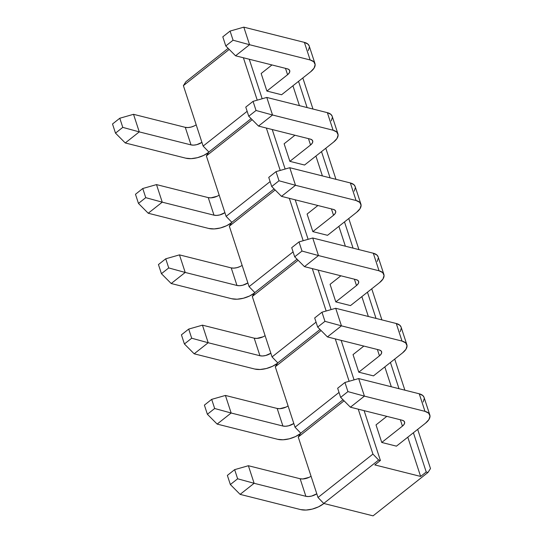<?xml version="1.0" encoding="UTF-8"?>
<svg xmlns="http://www.w3.org/2000/svg" width="543" height="543" viewBox="0 0 543 543"><rect width="100%" height="100%" fill="white"/><g stroke="black" fill="none" stroke-linecap="round" stroke-linejoin="round"><path stroke-width="0.81" d="M311.044 476.211A8.437 4.066 161.9 0 1 300.136 478.743L248.382 465.724L234.651 469.647L248.382 465.724L254.124 483.297L237.637 478.783L234.651 469.647L227.368 475.403L230.354 484.539L240.115 494.368L300.679 509.599A16.874 8.131 -18.1 0 0 323.642 503.694L318.456 506.863L312.273 509.096L306.035 510.053L300.679 509.599L240.115 494.368L254.124 483.297L237.637 478.783L234.651 469.647L227.368 475.403L230.354 484.539L237.637 478.783L230.354 484.539L240.115 494.368L254.124 483.297L305.879 496.309L300.136 478.743L248.382 465.724L254.124 483.297L305.879 496.309L308.553 496.54L311.675 496.058L316.786 493.784A8.437 4.066 -18.1 0 1 305.879 496.309L300.136 478.743L302.811 478.967L309.028 477.372M386.813 416.359L376.014 424.897L386.813 416.359M429.818 414.974L424.076 397.401A16.874 8.131 161.9 0 0 419.244 393.79L424.986 411.356A16.874 8.131 -18.1 0 1 429.818 414.974A16.874 8.131 -18.1 0 1 425.529 423.173L396.438 446.156L381.756 442.464L376.014 424.897L381.756 442.464L402.431 426.119L400.354 419.759L402.431 426.119L404.135 424.314L404.678 422.556L403.985 421.117L402.166 420.214L350.411 407.202L364.421 396.125L424.986 411.356L419.244 393.79L358.679 378.559L364.421 396.125L424.986 411.356L428.631 413.162L430.008 416.04L428.922 419.556L425.529 423.173L396.438 446.156L381.756 442.464L402.431 426.119A8.437 4.066 -18.1 0 0 404.583 422.026A8.437 4.066 -18.1 0 0 402.166 420.214L350.411 407.202L364.421 396.125L347.927 391.612L344.941 382.476L337.658 388.238L340.644 397.374L347.927 391.612L340.644 397.374L350.411 407.202L340.644 397.374L337.658 388.238L344.941 382.476L358.679 378.559L419.244 393.79L422.888 395.596L424.117 397.53M424.266 398.474L423.18 401.983M347.927 391.612L344.941 382.476L358.679 378.559L364.421 396.125L347.927 391.612M300.666 433.416L295.487 436.579L289.304 438.812L283.059 439.776L277.711 439.314L217.146 424.09L231.155 413.013L214.668 408.499L211.682 399.363L204.392 405.119L207.378 414.261L214.668 408.499L207.378 414.261L217.146 424.09L231.155 413.013L282.91 426.031L277.168 408.458L225.413 395.447L231.155 413.013L282.91 426.031L285.584 426.255L288.706 425.773L293.817 423.499A8.437 4.066 -18.1 0 1 282.91 426.031L277.168 408.458L279.842 408.689L286.052 407.087M363.844 346.074L353.038 354.613L363.844 346.074M406.85 344.69L401.101 327.124A16.874 8.131 161.9 0 0 396.275 323.506L402.017 341.079A16.874 8.131 -18.1 0 1 406.85 344.69A16.874 8.131 -18.1 0 1 402.553 352.889L373.469 375.878L358.78 372.186L353.038 354.613L358.78 372.186L379.462 355.841L377.385 349.482L379.462 355.841L381.159 354.036L381.702 352.278L381.016 350.839L379.19 349.936L327.436 336.918L341.445 325.848L402.017 341.079L396.275 323.506L335.703 308.275L341.445 325.848L402.017 341.079L405.655 342.884L407.04 345.762L405.947 349.278L402.553 352.889L373.469 375.878L358.78 372.186L379.462 355.841A8.437 4.066 -18.1 0 0 381.607 351.742A8.437 4.066 -18.1 0 0 379.19 349.936L327.436 336.918L341.445 325.848L324.958 321.334L321.972 312.198L314.689 317.954L317.675 327.09L324.958 321.334L317.675 327.09L327.436 336.918L317.675 327.09L314.689 317.954L321.972 312.198L335.703 308.275L396.275 323.506L399.913 325.311L401.141 327.246M401.297 328.189L400.205 331.705M300.503 433.545A16.874 8.131 -18.1 0 1 277.711 439.314L217.146 424.09L207.378 414.261L204.392 405.119L211.682 399.363L225.413 395.447L231.155 413.013L214.668 408.499L211.682 399.363L225.413 395.447L277.168 408.458A8.437 4.066 161.9 0 0 288.075 405.926M324.958 321.334L321.972 312.198L335.703 308.275L341.445 325.848L324.958 321.334M277.697 363.131L272.511 366.294L266.328 368.527L260.09 369.491L254.742 369.036L194.17 353.805L208.186 342.735L191.693 338.221L188.706 329.085L181.423 334.841L184.41 343.977L191.693 338.221L184.41 343.977L194.17 353.805L208.186 342.735L259.941 355.746L254.199 338.174L202.444 325.162L208.186 342.735L259.941 355.746L262.615 355.977L265.731 355.495L270.848 353.221A8.437 4.066 -18.1 0 1 259.941 355.746L254.199 338.174L256.873 338.404L263.084 336.809M340.875 275.796L330.069 284.335L340.875 275.796M383.874 274.412L378.132 256.839A16.874 8.131 161.9 0 0 373.299 253.228L379.041 270.794A16.874 8.131 -18.1 0 1 383.874 274.412A16.874 8.131 -18.1 0 1 379.584 282.611L350.5 305.594L335.812 301.901L330.069 284.335L335.812 301.901L356.493 285.557L354.409 279.197L356.493 285.557L358.19 283.751L358.733 281.993L358.041 280.555L356.222 279.652L304.467 266.64L318.476 255.563L379.041 270.794L373.299 253.228L312.734 237.997L318.476 255.563L379.041 270.794L382.686 272.6L384.071 275.477L382.978 278.993L379.584 282.611L350.5 305.594L335.812 301.901L356.493 285.557A8.437 4.066 -18.1 0 0 358.638 281.457A8.437 4.066 -18.1 0 0 356.222 279.652L304.467 266.64L318.476 255.563L301.989 251.049L299.003 241.913L291.713 247.676L294.7 256.812L301.989 251.049L294.7 256.812L304.467 266.64L294.7 256.812L291.713 247.676L299.003 241.913L312.734 237.997L373.299 253.228L376.944 255.027L378.172 256.968M378.328 257.911L377.236 261.421M277.527 363.26A16.874 8.131 -18.1 0 1 254.742 369.036L194.17 353.805L184.41 343.977L181.423 334.841L188.706 329.085L202.444 325.162L208.186 342.735L191.693 338.221L188.706 329.085L202.444 325.162L254.199 338.174A8.437 4.066 161.9 0 0 265.099 335.649M301.989 251.049L299.003 241.913L312.734 237.997L318.476 255.563L301.989 251.049M254.728 292.853L249.542 296.016L243.359 298.25L237.115 299.213L231.766 298.752L171.201 283.521L185.211 272.45L168.724 267.937L165.737 258.801L158.447 264.556L161.434 273.692L168.724 267.937L161.434 273.692L171.201 283.521L185.211 272.45L236.965 285.469L231.223 267.896L179.468 254.877L185.211 272.45L236.965 285.469L239.639 285.693L242.762 285.211L247.873 282.937A8.437 4.066 -18.1 0 1 236.965 285.469L231.223 267.896L233.897 268.12L237.019 267.645L240.108 266.525M317.899 205.512L307.094 214.051L317.899 205.512M360.905 204.127L355.163 186.561A16.874 8.131 161.9 0 0 350.33 182.943L356.072 200.516A16.874 8.131 -18.1 0 1 360.905 204.127A16.874 8.131 -18.1 0 1 356.615 212.327L327.524 235.316L312.836 231.623L307.094 214.051L312.836 231.623L333.517 215.279L331.44 208.919L333.517 215.279L335.214 213.467L335.764 211.716L335.072 210.277L333.246 209.374L281.491 196.356L295.507 185.285L356.072 200.516L350.33 182.943L289.765 167.712L295.507 185.285L356.072 200.516L359.717 202.322L361.095 205.2L360.009 208.709L356.615 212.327L327.524 235.316L312.836 231.623L333.517 215.279A8.437 4.066 -18.1 0 0 335.662 211.179A8.437 4.066 -18.1 0 0 333.246 209.374L281.491 196.356L295.507 185.285L279.014 180.771L276.027 171.636L268.744 177.391L271.731 186.527L279.014 180.771L271.731 186.527L281.491 196.356L271.731 186.527L268.744 177.391L276.027 171.636L289.765 167.712L350.33 182.943L353.975 184.749L355.203 186.683M355.353 187.627L354.267 191.143M254.558 292.982A16.874 8.131 -18.1 0 1 231.766 298.752L171.201 283.521L161.434 273.692L158.447 264.556L165.737 258.801L179.468 254.877L185.211 272.45L168.724 267.937L165.737 258.801L179.468 254.877L231.223 267.896A8.437 4.066 161.9 0 0 242.13 265.364M279.014 180.771L276.027 171.636L289.765 167.712L295.507 185.285L279.014 180.771M231.752 222.569L226.567 225.732L220.39 227.965L214.146 228.929L208.797 228.474L148.232 213.243L162.242 202.172L145.748 197.659L142.761 188.516L135.478 194.279L138.465 203.415L145.748 197.659L138.465 203.415L148.232 213.243L162.242 202.172L213.996 215.184L208.254 197.611L156.499 184.6L162.242 202.172L213.996 215.184L216.671 215.415L219.793 214.933L224.904 212.652A8.437 4.066 -18.1 0 1 213.996 215.184L208.254 197.611L210.928 197.842L217.139 196.247M294.93 135.227L284.125 143.773L294.93 135.227M337.929 133.849L332.187 116.277A16.874 8.131 161.9 0 0 327.354 112.659L333.103 130.232A16.874 8.131 -18.1 0 1 337.929 133.849A16.874 8.131 -18.1 0 1 333.64 142.042L304.555 165.031L289.867 161.339L284.125 143.773L289.867 161.339L310.548 144.995L308.472 138.635L310.548 144.995L312.245 143.189L312.788 141.431L312.096 139.992L310.277 139.089L258.522 126.078L272.532 115.001L333.103 130.232L327.354 112.659L266.789 97.435L272.532 115.001L333.103 130.232L336.741 132.037L338.126 134.915L337.033 138.431L333.64 142.042L304.555 165.031L289.867 161.339L310.548 144.995A8.437 4.066 -18.1 0 0 312.693 140.895A8.437 4.066 -18.1 0 0 310.277 139.089L258.522 126.078L272.532 115.001L256.045 110.487L253.058 101.351L245.769 107.107L248.755 116.243L256.045 110.487L248.755 116.243L258.522 126.078L248.755 116.243L245.769 107.107L253.058 101.351L266.789 97.435L327.354 112.659L330.999 114.464L332.228 116.406M332.384 117.349L331.291 120.858M231.583 222.698A16.874 8.131 -18.1 0 1 208.797 228.474L148.232 213.243L138.465 203.415L135.478 194.279L142.761 188.516L156.499 184.6L162.242 202.172L145.748 197.659L142.761 188.516L156.499 184.6L208.254 197.611A8.437 4.066 161.9 0 0 219.162 195.086M256.045 110.487L253.058 101.351L266.789 97.435L272.532 115.001L256.045 110.487M208.784 152.284L203.598 155.454L197.414 157.687L191.177 158.651L185.821 158.189L125.257 142.958L139.266 131.888L122.779 127.374L119.793 118.238L112.51 123.994L115.496 133.13L122.779 127.374L115.496 133.13L125.257 142.958L139.266 131.888L191.021 144.9L185.278 127.333L133.524 114.315L139.266 131.888L191.021 144.9L193.695 145.13L196.817 144.648L201.928 142.375A8.437 4.066 -18.1 0 1 191.021 144.9L185.278 127.333L187.953 127.557L191.075 127.082L194.17 125.962M271.962 64.95L261.156 73.488L271.962 64.95M314.96 63.565L309.218 45.999A16.874 8.131 161.9 0 0 304.385 42.381L310.128 59.954A16.874 8.131 -18.1 0 1 314.96 63.565A16.874 8.131 -18.1 0 1 310.671 71.764L281.579 94.753L266.898 91.061L261.156 73.488L266.898 91.061L287.573 74.717L285.496 68.35L287.573 74.717L289.276 72.905L289.819 71.147L289.127 69.708L287.308 68.805L235.553 55.793L249.563 44.723L310.128 59.954L304.385 42.381L243.821 27.15L249.563 44.723L310.128 59.954L313.773 61.753L315.15 64.637L314.064 68.147L310.671 71.764L281.579 94.753L266.898 91.061L287.573 74.717A8.437 4.066 -18.1 0 0 289.724 70.617A8.437 4.066 -18.1 0 0 287.308 68.805L235.553 55.793L249.563 44.723L233.069 40.209L230.083 31.073L222.8 36.829L225.786 45.965L233.069 40.209L225.786 45.965L235.553 55.793L225.786 45.965L222.8 36.829L230.083 31.073L243.821 27.15L304.385 42.381L308.03 44.187L309.259 46.121M309.408 47.065L308.322 50.58M208.614 152.42A16.874 8.131 -18.1 0 1 185.821 158.189L125.257 142.958L115.496 133.13L112.51 123.994L119.793 118.238L133.524 114.315L139.266 131.888L122.779 127.374L119.793 118.238L133.524 114.315L185.278 127.333A8.437 4.066 161.9 0 0 196.186 124.802M233.069 40.209L230.083 31.073L243.821 27.15L249.563 44.723L233.069 40.209M378.641 460.036L372.926 454.084L358.244 409.171L372.926 454.084L378.641 460.036L323.723 503.442L373.068 515.85L427.986 472.444L426.228 472.003L420.621 476.428L374.799 464.91L380.405 460.478L378.641 460.036L323.723 503.442L318.001 497.49L372.926 454.084L318.001 497.49L298.243 437.047L318.001 497.49L323.723 503.442L373.068 515.85L427.986 472.444L426.228 472.003L413.399 432.757L426.228 472.003L420.621 476.428L374.799 464.91L380.405 460.478L378.641 460.036M364.115 410.651L380.405 460.478L364.115 410.651M417.682 429.37L430.49 468.555L427.986 472.444L430.49 468.555L417.682 429.37M300.747 433.158L343.013 399.757L300.747 433.158L343.013 399.757L300.747 433.158L295.025 427.205L339.029 392.433L295.025 427.205L275.274 366.763L295.025 427.205L300.747 433.158L298.243 437.047L300.747 433.158M344.072 400.822L298.243 437.047L344.072 400.822M407.793 437.183L420.621 476.428L407.793 437.183M349.129 381.281L335.275 338.893L349.129 381.281M341.147 340.366L354.063 379.876L341.147 340.366M394.713 359.086L404.874 390.173L394.713 359.086M277.778 362.88L320.044 329.472L277.778 362.88L320.044 329.472L277.778 362.88L272.057 356.927L316.06 322.148L272.057 356.927L252.298 296.485L272.057 356.927L277.778 362.88L275.274 366.763L277.778 362.88M321.103 330.544L275.274 366.763L321.103 330.544M398.996 388.7L390.431 362.473L398.996 388.7M384.824 366.905L391.313 386.765L384.824 366.905M326.16 311.003L312.3 268.609L326.16 311.003M318.178 270.088L331.087 309.591L318.178 270.088M371.738 288.808L381.899 319.895L371.738 288.808M254.803 292.596L297.069 259.194L254.803 292.596L297.069 259.194L254.803 292.596L249.088 286.643L293.084 251.871L249.088 286.643L229.329 226.2L249.088 286.643L254.803 292.596L252.298 296.485L254.803 292.596M298.134 260.26L252.298 296.485L298.134 260.26M376.027 318.415L367.455 292.195L376.027 318.415M361.855 296.621L368.344 316.481L361.855 296.621M303.184 240.719L289.331 198.324L303.184 240.719M295.202 199.804L308.119 239.314L295.202 199.804M348.769 218.524L358.93 249.61L348.769 218.524M231.834 222.318L274.1 188.91L231.834 222.318L274.1 188.91L231.834 222.318L226.112 216.358L270.115 181.586L226.112 216.358L206.36 155.916L226.112 216.358L231.834 222.318L229.329 226.2L231.834 222.318M275.158 189.982L229.329 226.2L275.158 189.982M353.059 248.137L344.486 221.911L353.059 248.137M338.88 226.343L345.375 246.203L338.88 226.343M280.215 170.441L266.355 128.046L280.215 170.441M272.233 129.519L285.143 169.029L272.233 129.519M325.8 148.246L335.961 179.333L325.8 148.246M208.865 152.033L251.124 118.632L208.865 152.033L251.124 118.632L208.865 152.033L203.143 146.081L247.146 111.301L203.143 146.081L183.385 85.638L203.143 146.081L208.865 152.033L206.36 155.916L208.865 152.033M252.19 119.698L206.36 155.916L252.19 119.698M330.083 177.853L321.51 151.633L330.083 177.853M315.911 156.058L322.399 175.918L315.911 156.058M257.239 100.156L243.386 57.762L257.239 100.156M249.257 59.241L262.174 98.751L249.257 59.241M302.824 77.961L312.985 109.048L302.824 77.961M185.889 81.749L228.155 48.347L185.889 81.749L183.385 85.638L185.889 81.749M229.214 49.42L183.385 85.638L229.214 49.42M307.114 107.568L298.541 81.348L307.114 107.568M292.935 85.78L299.431 105.641L292.935 85.78"/></g></svg>
